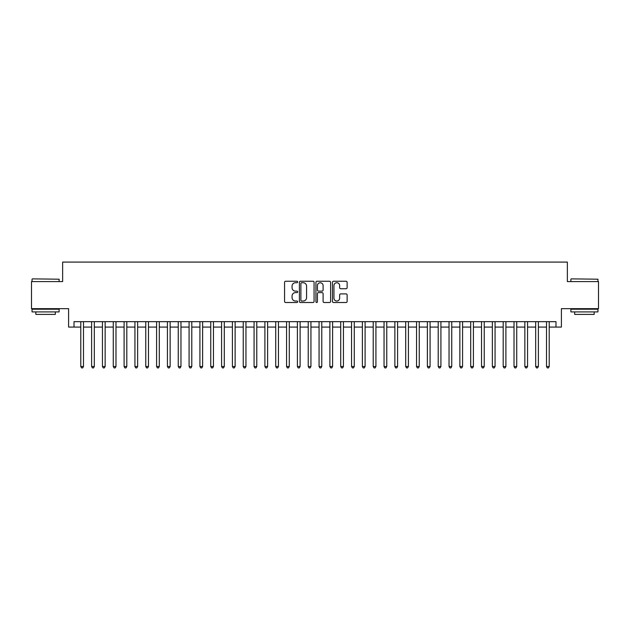 <?xml version="1.0" encoding="UTF-8"?>
<svg xmlns="http://www.w3.org/2000/svg" width="630" height="630" viewBox="0 0 630 630"><rect width="100%" height="100%" fill="white"/><g stroke="black" fill="none" stroke-linecap="round" stroke-linejoin="round"><path stroke-width="0.94" d="M297.667 281.988A0.748 0.748 0 0 0 296.927 281.248L285.634 281.248A1.063 1.063 0 0 0 284.571 282.311L284.571 301.447A1.063 1.063 0 0 0 285.634 302.51L296.927 302.51A0.748 0.748 0 0 0 297.667 301.762A0.748 0.748 0 0 0 296.927 301.022L295.462 301.022A3.402 3.402 0 0 1 292.06 297.62L292.06 296.021A3.402 3.402 0 0 1 295.462 292.619L296.927 292.619A0.748 0.748 0 0 0 297.667 291.879A0.748 0.748 0 0 0 296.927 291.131L295.462 291.131A3.402 3.402 0 0 1 292.06 287.729L292.06 286.138A3.402 3.402 0 0 1 295.462 282.736L296.927 282.736A0.748 0.748 0 0 0 297.667 281.988M346.067 288.737A1.063 1.063 0 0 0 347.13 287.674L347.13 282.311A1.063 1.063 0 0 0 346.067 281.248L333.522 281.248A1.063 1.063 0 0 0 332.459 282.311L332.459 301.447A1.063 1.063 0 0 0 333.522 302.51L346.067 302.51A1.063 1.063 0 0 0 347.13 301.447L347.13 294.958A1.063 1.063 0 0 0 346.067 293.895L340.704 293.895A1.063 1.063 0 0 0 339.641 294.958L339.641 298.171A2.843 2.843 0 0 1 336.798 301.022A2.843 2.843 0 0 1 333.947 298.171L333.947 285.579A2.843 2.843 0 0 1 336.798 282.736A2.843 2.843 0 0 1 339.641 285.579L339.641 287.674A1.063 1.063 0 0 0 340.704 288.737L346.067 288.737M74.009 327.08L74.009 321.662L555.991 321.662L555.991 327.08L561.401 327.08L561.401 308.661L598.5 308.661L598.5 281.586L567.362 281.586L567.362 262.088L62.638 262.088L62.638 281.586L31.5 281.586L31.5 308.661L68.599 308.661L68.599 327.08L80.782 327.08M314.071 282.311A1.063 1.063 0 0 0 313.008 281.248L300.463 281.248A1.063 1.063 0 0 0 299.4 282.311L299.4 301.447A1.063 1.063 0 0 0 300.463 302.51L313.008 302.51A1.063 1.063 0 0 0 314.071 301.447L314.071 282.311M316.992 281.248L329.537 281.248A1.063 1.063 0 0 1 330.6 282.311L330.6 301.447A1.063 1.063 0 0 1 329.537 302.51L324.166 302.51A1.063 1.063 0 0 1 323.103 301.447L323.103 293.682A1.063 1.063 0 0 0 322.04 292.619L318.481 292.619A1.063 1.063 0 0 0 317.418 293.682L317.418 301.762A0.748 0.748 0 0 1 316.677 302.51A0.748 0.748 0 0 1 315.929 301.762L315.929 282.311A1.063 1.063 0 0 1 316.992 281.248M83.491 327.08L91.61 327.08M94.319 327.08L102.446 327.08M105.147 327.08L113.274 327.08M115.983 327.08L124.102 327.08M126.811 327.08L134.938 327.08M137.647 327.08L145.766 327.08M148.475 327.08L156.594 327.08M159.303 327.08L167.43 327.08M170.139 327.08L178.258 327.08M180.968 327.08L189.087 327.08M191.796 327.08L199.923 327.08M202.632 327.08L210.751 327.08M213.46 327.08L221.587 327.08M224.288 327.08L232.415 327.08M235.124 327.08L243.243 327.08M245.952 327.08L254.079 327.08M256.78 327.08L264.907 327.08M267.616 327.08L275.735 327.08M278.444 327.08L286.571 327.08M289.28 327.08L297.399 327.08M300.108 327.08L308.227 327.08M310.936 327.08L319.064 327.08M321.773 327.08L329.892 327.08M332.601 327.08L340.72 327.08M343.429 327.08L351.556 327.08M354.265 327.08L362.384 327.08M365.093 327.08L373.22 327.08M375.921 327.08L384.048 327.08M386.757 327.08L394.876 327.08M397.585 327.08L405.712 327.08M408.413 327.08L416.54 327.08M419.249 327.08L427.368 327.08M430.077 327.08L438.204 327.08M440.913 327.08L449.033 327.08M451.741 327.08L459.861 327.08M462.57 327.08L470.697 327.08M473.406 327.08L481.525 327.08M484.234 327.08L492.353 327.08M495.062 327.08L503.189 327.08M505.898 327.08L514.017 327.08M516.726 327.08L524.853 327.08M527.554 327.08L535.681 327.08M538.39 327.08L546.509 327.08M549.218 327.08L555.991 327.08M301.628 282.736A0.748 0.748 0 0 0 300.888 283.476L300.888 300.274A0.748 0.748 0 0 0 301.628 301.022L303.172 301.022A3.402 3.402 0 0 0 306.574 297.62L306.574 286.138A3.402 3.402 0 0 0 303.172 282.736L301.628 282.736M323.103 285.626A2.843 2.843 0 0 0 320.26 282.783A2.843 2.843 0 0 0 317.418 285.626L317.418 290.068A1.063 1.063 0 0 0 318.481 291.131L322.04 291.131A1.063 1.063 0 0 0 323.103 290.068L323.103 285.626M83.491 321.662L83.491 366.502L80.782 366.502L80.782 321.662M83.491 366.502L82.68 367.912L81.593 367.912L80.782 366.502M32.366 278.877L59.118 279.2L32.366 278.877M45.581 311.913L32.043 311.913L32.043 309.204L59.118 309.204L59.118 311.913L45.581 311.913M55.33 311.913L55.33 314.401L35.831 314.401L35.831 311.913M571.205 278.877L597.957 279.2L571.205 278.877M584.419 311.913L570.882 311.913L570.882 309.204L597.957 309.204L597.957 311.913L584.419 311.913M594.169 311.913L594.169 314.401L574.67 314.401L574.67 311.913M94.319 321.662L94.319 366.502L91.61 366.502L91.61 321.662M94.319 366.502L93.508 367.912L92.421 367.912L91.61 366.502M105.147 321.662L105.147 366.502L102.446 366.502L102.446 321.662M105.147 366.502L104.336 367.912L103.257 367.912L102.446 366.502M115.983 321.662L115.983 366.502L113.274 366.502L113.274 321.662M115.983 366.502L115.172 367.912L114.085 367.912L113.274 366.502M126.811 321.662L126.811 366.502L124.102 366.502L124.102 321.662M126.811 366.502L126 367.912L124.913 367.912L124.102 366.502M137.647 321.662L137.647 366.502L134.938 366.502L134.938 321.662M137.647 366.502L136.828 367.912L135.749 367.912L134.938 366.502M148.475 321.662L148.475 366.502L145.766 366.502L145.766 321.662M148.475 366.502L147.664 367.912L146.577 367.912L145.766 366.502M159.303 321.662L159.303 366.502L156.594 366.502L156.594 321.662M159.303 366.502L158.492 367.912L157.413 367.912L156.594 366.502M170.139 321.662L170.139 366.502L167.43 366.502L167.43 321.662M170.139 366.502L169.32 367.912L168.241 367.912L167.43 366.502M180.968 321.662L180.968 366.502L178.258 366.502L178.258 321.662M180.968 366.502L180.156 367.912L179.07 367.912L178.258 366.502M191.796 321.662L191.796 366.502L189.087 366.502L189.087 321.662M191.796 366.502L190.984 367.912L189.906 367.912L189.087 366.502M202.632 321.662L202.632 366.502L199.923 366.502L199.923 321.662M202.632 366.502L201.82 367.912L200.734 367.912L199.923 366.502M213.46 321.662L213.46 366.502L210.751 366.502L210.751 321.662M213.46 366.502L212.649 367.912L211.562 367.912L210.751 366.502M224.288 321.662L224.288 366.502L221.587 366.502L221.587 321.662M224.288 366.502L223.477 367.912L222.398 367.912L221.587 366.502M235.124 321.662L235.124 366.502L232.415 366.502L232.415 321.662M235.124 366.502L234.313 367.912L233.226 367.912L232.415 366.502M245.952 321.662L245.952 366.502L243.243 366.502L243.243 321.662M245.952 366.502L245.141 367.912L244.054 367.912L243.243 366.502M256.78 321.662L256.78 366.502L254.079 366.502L254.079 321.662M256.78 366.502L255.969 367.912L254.89 367.912L254.079 366.502M267.616 321.662L267.616 366.502L264.907 366.502L264.907 321.662M267.616 366.502L266.805 367.912L265.718 367.912L264.907 366.502M278.444 321.662L278.444 366.502L275.735 366.502L275.735 321.662M278.444 366.502L277.633 367.912L276.546 367.912L275.735 366.502M289.28 321.662L289.28 366.502L286.571 366.502L286.571 321.662M289.28 366.502L288.461 367.912L287.382 367.912L286.571 366.502M300.108 321.662L300.108 366.502L297.399 366.502L297.399 321.662M300.108 366.502L299.297 367.912L298.211 367.912L297.399 366.502M310.936 321.662L310.936 366.502L308.227 366.502L308.227 321.662M310.936 366.502L310.125 367.912L309.046 367.912L308.227 366.502M321.773 321.662L321.773 366.502L319.064 366.502L319.064 321.662M321.773 366.502L320.954 367.912L319.875 367.912L319.064 366.502M332.601 321.662L332.601 366.502L329.892 366.502L329.892 321.662M332.601 366.502L331.789 367.912L330.703 367.912L329.892 366.502M343.429 321.662L343.429 366.502L340.72 366.502L340.72 321.662M343.429 366.502L342.618 367.912L341.539 367.912L340.72 366.502M354.265 321.662L354.265 366.502L351.556 366.502L351.556 321.662M354.265 366.502L353.454 367.912L352.367 367.912L351.556 366.502M365.093 321.662L365.093 366.502L362.384 366.502L362.384 321.662M365.093 366.502L364.282 367.912L363.195 367.912L362.384 366.502M375.921 321.662L375.921 366.502L373.22 366.502L373.22 321.662M375.921 366.502L375.11 367.912L374.031 367.912L373.22 366.502M386.757 321.662L386.757 366.502L384.048 366.502L384.048 321.662M386.757 366.502L385.946 367.912L384.859 367.912L384.048 366.502M397.585 321.662L397.585 366.502L394.876 366.502L394.876 321.662M397.585 366.502L396.774 367.912L395.687 367.912L394.876 366.502M408.413 321.662L408.413 366.502L405.712 366.502L405.712 321.662M408.413 366.502L407.602 367.912L406.523 367.912L405.712 366.502M419.249 321.662L419.249 366.502L416.54 366.502L416.54 321.662M419.249 366.502L418.438 367.912L417.351 367.912L416.54 366.502M430.077 321.662L430.077 366.502L427.368 366.502L427.368 321.662M430.077 366.502L429.266 367.912L428.18 367.912L427.368 366.502M440.913 321.662L440.913 366.502L438.204 366.502L438.204 321.662M440.913 366.502L440.094 367.912L439.015 367.912L438.204 366.502M451.741 321.662L451.741 366.502L449.033 366.502L449.033 321.662M451.741 366.502L450.93 367.912L449.844 367.912L449.033 366.502M462.57 321.662L462.57 366.502L459.861 366.502L459.861 321.662M462.57 366.502L461.758 367.912L460.68 367.912L459.861 366.502M473.406 321.662L473.406 366.502L470.697 366.502L470.697 321.662M473.406 366.502L472.587 367.912L471.508 367.912L470.697 366.502M484.234 321.662L484.234 366.502L481.525 366.502L481.525 321.662M484.234 366.502L483.423 367.912L482.336 367.912L481.525 366.502M495.062 321.662L495.062 366.502L492.353 366.502L492.353 321.662M495.062 366.502L494.251 367.912L493.172 367.912L492.353 366.502M505.898 321.662L505.898 366.502L503.189 366.502L503.189 321.662M505.898 366.502L505.087 367.912L504 367.912L503.189 366.502M516.726 321.662L516.726 366.502L514.017 366.502L514.017 321.662M516.726 366.502L515.915 367.912L514.828 367.912L514.017 366.502M527.554 321.662L527.554 366.502L524.853 366.502L524.853 321.662M527.554 366.502L526.743 367.912L525.664 367.912L524.853 366.502M538.39 321.662L538.39 366.502L535.681 366.502L535.681 321.662M538.39 366.502L537.579 367.912L536.492 367.912L535.681 366.502M549.218 321.662L549.218 366.502L546.509 366.502L546.509 321.662M549.218 366.502L548.407 367.912L547.32 367.912L546.509 366.502M32.043 281.586L32.043 279.2M38.217 309.204L38.217 308.661M52.944 309.204L52.944 308.661M59.118 281.586L59.118 279.2M570.882 281.586L570.882 279.2M577.056 309.204L577.056 308.661M591.783 309.204L591.783 308.661M597.957 281.586L597.957 279.2"/></g></svg>
